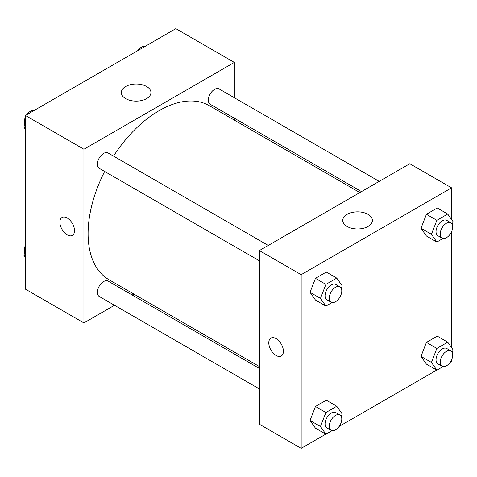 <?xml version="1.0" encoding="UTF-8"?>
<svg xmlns="http://www.w3.org/2000/svg" width="477" height="477" viewBox="0 0 477 477"><rect width="100%" height="100%" fill="white"/><g stroke="black" fill="none" stroke-linecap="round" stroke-linejoin="round"><path stroke-width="0.72" d="M114.498 305.268L83.922 322.923L25.43 289.157L25.43 115.482L175.834 28.65L234.32 62.415L234.32 97.725M234.32 118.195L234.32 120.109M125.666 86.522A14.817 8.556 180 0 1 141.812 84.667A14.817 8.556 180 0 1 150.959 92.568A14.817 8.556 180 0 1 136.142 101.124A14.817 8.556 180 0 1 121.325 92.568A14.817 8.556 180 0 1 125.666 86.522M83.922 322.923L83.922 149.253L25.43 115.482M83.922 149.253L234.32 62.415M62.04 217.482A10.339 5.968 -120 0 0 60.46 225.77A10.339 5.968 -120 0 0 67.209 234.881A10.339 5.968 60 0 1 60.454 225.77A10.339 5.968 60 0 1 62.04 217.488A10.339 5.968 60 0 1 72.379 223.457A10.339 5.968 60 0 1 72.379 235.394A10.339 5.968 60 0 1 67.209 234.881A10.339 5.968 -120 0 0 72.379 235.394M133.882 294.076L132.218 295.036M268.253 245.44L108.07 152.962A8.86 5.116 120 0 0 99.21 158.078A8.86 5.116 120 0 0 99.21 168.315L259.387 260.794M259.387 368.459L108.07 281.09A8.86 5.116 120 0 0 101.243 283.469A8.86 5.116 120 0 0 97.374 292.389A8.86 5.116 120 0 0 99.21 296.444L259.387 388.922M379.215 181.379L219.032 88.901A8.86 5.116 120 0 0 212.205 91.274A8.86 5.116 120 0 0 208.336 100.194A8.86 5.116 120 0 0 210.172 104.248L361.488 191.611M104.666 171.464A100.444 57.991 120 0 0 88.096 233.676A100.444 57.991 120 0 0 108.899 279.659L259.387 366.539M359.831 192.571L209.343 105.685A100.444 57.991 120 0 0 113.526 156.11M325.779 434.142L301.166 448.35L259.387 424.232L259.387 250.556L409.791 163.724L451.57 187.843L451.57 219.515M339.153 426.42L436.741 370.074M450.121 362.353L451.57 361.518L451.57 359.843M310.032 292.329L315.458 300.051L310.032 292.329L315.458 278.341L310.032 292.329L320.478 298.363L325.904 284.375L336.762 278.109L342.188 285.83L341.24 288.269M326.316 272.075L315.458 278.341L326.316 272.075L336.762 278.109M420.994 228.268L426.426 235.99L420.994 228.268L426.426 214.28L420.994 228.268L431.441 234.296L436.866 220.308L447.724 214.042L453.15 221.763L452.202 224.202M437.278 208.014L426.426 214.28L437.278 208.014L447.724 214.042M420.994 356.397L426.426 364.118L420.994 356.397L426.426 342.408L420.994 356.397L431.441 362.431L436.866 348.443L447.724 342.176L453.15 349.897L452.202 352.336M437.278 336.142L426.426 342.408L437.278 336.142L447.724 342.176M301.166 448.35L301.166 274.68L451.57 187.843M451.57 231.709L451.57 347.65M310.032 420.464L315.458 428.185L310.032 420.464L315.458 406.476L310.032 420.464L320.478 426.492L325.904 412.504L336.762 406.237L342.188 413.958L341.24 416.397M326.316 400.209L315.458 406.476L326.316 400.209L336.762 406.237M347.089 226.456A14.817 8.556 180 0 1 342.748 220.41A14.817 8.556 180 0 1 357.571 211.854A14.817 8.556 180 0 1 372.388 220.41A14.817 8.556 180 0 1 363.241 228.31A14.817 8.556 180 0 1 347.089 226.456M301.166 274.68L259.387 250.556M283.41 351.263A10.339 5.968 60 0 1 281.269 355.997A10.339 5.968 60 0 1 270.93 350.029A10.339 5.968 60 0 1 270.93 338.086A10.339 5.968 60 0 1 278.896 340.858A10.339 5.968 60 0 1 283.41 351.263M270.93 338.086A10.339 5.968 -120 0 0 270.936 350.029A10.339 5.968 -120 0 0 281.275 355.997M332.046 302.537L325.904 306.085L320.478 298.363M339.94 286.832L335.76 284.417A8.86 5.116 120 0 0 328.933 286.796A8.86 5.116 120 0 0 325.064 295.71A8.86 5.116 120 0 0 326.9 299.771L331.08 302.179A8.86 5.116 120 0 0 339.94 297.064A8.86 5.116 120 0 0 339.94 286.832A8.86 5.116 120 0 0 333.113 289.205A8.86 5.116 120 0 0 329.243 298.125A8.86 5.116 120 0 0 331.08 302.179M325.904 306.085L315.458 300.051M325.904 284.375L315.458 278.341M443.008 238.47L436.866 242.018L431.441 234.296M450.902 222.765L446.728 220.356A8.86 5.116 120 0 0 439.895 222.729A8.86 5.116 120 0 0 436.032 231.649A8.86 5.116 120 0 0 437.862 235.704L442.042 238.118A8.86 5.116 120 0 0 450.902 233.003A8.86 5.116 120 0 0 450.902 222.765A8.86 5.116 120 0 0 444.075 225.144A8.86 5.116 120 0 0 440.205 234.058A8.86 5.116 120 0 0 442.042 238.118M436.866 242.018L426.426 235.99M436.866 220.308L426.426 214.28M332.046 430.665L325.904 434.213L320.478 426.492M339.94 414.96L335.76 412.551A8.86 5.116 120 0 0 328.933 414.924A8.86 5.116 120 0 0 325.064 423.844A8.86 5.116 120 0 0 326.9 427.899L331.08 430.314A8.86 5.116 120 0 0 339.94 425.198A8.86 5.116 120 0 0 339.94 414.96A8.86 5.116 120 0 0 333.113 417.339A8.86 5.116 120 0 0 329.243 426.253A8.86 5.116 120 0 0 331.08 430.314M325.904 434.213L315.458 428.185M325.904 412.504L315.458 406.476M443.008 366.604L436.866 370.152L431.441 362.431M450.902 350.899L446.728 348.484A8.86 5.116 120 0 0 439.895 350.863A8.86 5.116 120 0 0 436.032 359.777A8.86 5.116 120 0 0 437.862 363.838L442.042 366.247A8.86 5.116 120 0 0 450.902 361.131A8.86 5.116 120 0 0 450.902 350.899A8.86 5.116 120 0 0 444.075 353.272A8.86 5.116 120 0 0 440.205 362.192A8.86 5.116 120 0 0 442.042 366.247M436.866 370.152L426.426 364.118M436.866 348.443L426.426 342.408M25.43 129.35L23.85 127.103L25.43 123.036M29.204 113.305L40.259 106.926M25.43 128.015L23.85 127.103M25.43 117.157A8.86 5.116 120 0 0 24.261 122.046A8.86 5.116 120 0 0 24.798 124.664M33.992 110.396A8.86 5.116 120 0 0 26.879 114.647M140.166 49.238L151.221 42.858M144.954 46.335A8.86 5.116 120 0 0 137.847 50.58M25.43 257.485L23.85 255.237L25.43 251.164M25.43 256.149L23.85 255.237M25.43 245.291A8.86 5.116 120 0 0 24.261 250.175A8.86 5.116 120 0 0 24.798 252.798"/></g></svg>
